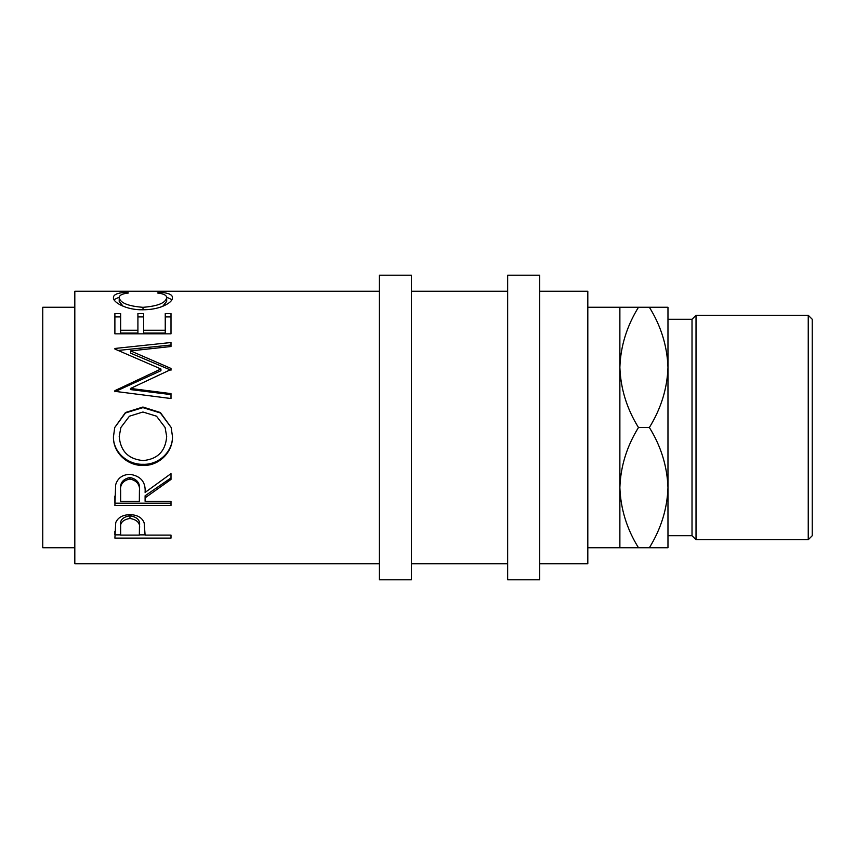 <?xml version="1.0" encoding="UTF-8"?>
<svg xmlns="http://www.w3.org/2000/svg" width="855" height="855" viewBox="0 0 855 855"><rect width="100%" height="100%" fill="white"/><g stroke="black" fill="none" stroke-linecap="round" stroke-linejoin="round"><path stroke-width="1.28" d="M114.891 538.116L115.735 522.619C117.894 517.521 122.628 514.86 129.939 514.635C137.463 514.87 142.208 517.638 144.185 522.939L145.104 535.102L171 535.102L171 538.116L114.891 538.116M145.104 497.834L145.104 501.308L171 501.308L171 505.487L114.891 505.487L115.66 484.753C117.669 478.137 122.415 474.653 129.896 474.311C140.765 475.979 145.831 482.017 145.104 492.427L171 473.638L171 479.441L145.104 497.834L145.104 495.772L171 477.913L171 473.638M113.448 436.798L114.741 427.5L125.471 412.505L142.924 407.023L160.387 412.548L171.182 427.5L172.443 436.349C173.127 452.049 158.923 466.028 143.191 465.43C127.481 465.954 112.956 452.669 113.448 436.798M130.537 388.437L171 393.61L171 398.537L171 394.604L130.537 389.591L130.537 388.437L171 369.467L171 368.441L130.623 350.903L171 346.521L171 342.513L114.891 348.466L114.891 349.054L114.891 348.466M171 398.537L114.891 391.344L114.891 390.649L160.932 368.986L114.891 349.054M114.891 333.835L114.891 313.561L120.641 313.561L120.641 330.233L137.911 330.233L137.911 313.561L143.661 313.561L143.661 330.233L165.25 330.233L165.25 313.561L171 313.561L171 333.835L114.891 333.835L114.891 316.916L120.641 316.916M125.183 292.325L128.56 292.955C122.297 293.693 119.176 295.274 119.208 297.668C120.256 302.948 128.186 306.165 142.999 307.319C157.951 306.133 165.838 302.884 166.682 297.561C166.607 295.232 163.497 293.693 157.331 292.955L160.676 292.325C168.521 292.966 172.443 294.708 172.443 297.551C172.635 300.479 169.365 303.407 162.621 306.357C156.86 308.634 150.191 309.777 142.625 309.777C126.54 310.151 112.636 302.275 113.448 297.572C113.405 294.708 117.317 292.955 125.183 292.325L125.183 293.511M379.406 291.234L74.812 291.234L74.812 563.766L379.406 563.766M74.812 307.266L42.75 307.266L42.75 547.734L74.812 547.734M411.469 579.797L411.469 275.203L379.406 275.203L379.406 579.797L411.469 579.797M539.719 579.797L539.719 275.203L507.656 275.203L507.656 579.797L539.719 579.797M808.242 315.281L812.25 319.289L812.25 535.711L808.242 539.719L808.242 315.281L696.023 315.281L696.023 539.719L692.016 535.711L692.016 319.289L696.023 315.281M808.242 539.719L696.023 539.719M692.016 319.289L667.969 319.289L667.969 547.734L638.471 547.734C626.854 529.021 620.645 508.982 619.875 487.617L619.875 547.734L587.812 547.734M692.016 535.711L667.969 535.711L667.969 487.617C667.263 508.736 661.054 528.775 649.373 547.734M619.875 307.266L619.875 487.617C620.58 466.499 626.79 446.46 638.471 427.5C626.854 408.786 620.645 388.747 619.875 367.383C620.58 346.264 626.79 326.225 638.471 307.266L587.812 307.266M539.719 563.766L587.812 563.766L587.812 291.234L539.719 291.234M507.656 291.234L411.469 291.234M507.656 563.766L411.469 563.766M619.875 547.734L638.471 547.734M667.969 367.383C667.199 346.019 660.99 325.979 649.373 307.266L667.969 307.266L667.969 367.383C667.263 388.501 661.054 408.54 649.373 427.5C660.99 446.214 667.199 466.253 667.969 487.617M649.373 307.266L638.471 307.266M649.373 427.5L638.471 427.5M143.17 460.567C157.694 459.167 165.528 451.151 166.682 436.542L165.101 427.5L156.508 416.182L142.913 412.014L129.426 416.203L120.876 427.5L119.208 436.542C120.512 451.237 128.507 459.242 143.17 460.567M139.429 490.556L139.429 492.469C140.444 485.127 137.26 480.638 129.885 479.003C122.682 480.606 119.604 485.02 120.641 492.256L120.641 501.308L139.344 501.308L139.429 490.535C140.444 483.428 137.26 479.078 129.885 477.496C122.693 479.046 119.604 483.332 120.641 490.353L120.641 492.256L120.641 490.353M139.472 525.825L139.472 528.807C140.455 523.196 137.292 519.744 129.96 518.451C122.778 519.68 119.668 523.036 120.641 528.508L120.641 535.102L139.344 535.102L139.472 525.804C140.455 520.374 137.292 517.029 129.96 515.779C122.778 516.965 119.668 520.225 120.641 525.536L120.641 528.508L120.641 525.536M165.101 427.5L166.682 436.542M120.876 427.5L119.208 436.542M129.885 479.003L129.885 477.496M129.96 518.451L129.96 515.779M114.025 299.656L119.273 297.134M166.639 297.155L171.887 299.678M162.707 306.325L166.682 301.388L166.682 297.561M119.208 297.668L119.208 301.484L123.109 306.218M171 333.835L171 316.916L165.25 316.916M143.661 330.233L143.661 333.097L165.25 333.097L165.25 330.233M137.911 316.916L143.661 316.916M120.641 330.233L120.641 333.097L137.911 333.097L137.911 330.233M130.623 350.903L130.623 353.158L171 370.183L171 368.441M171 346.521L171 345.014L118.236 350.432M114.891 390.649L114.891 391.74L160.932 370.707L160.932 368.986M172.443 436.082C173.127 451.333 158.934 464.885 143.191 464.308C127.481 464.831 112.946 451.921 113.448 436.52M114.752 427.5L125.461 412.954L142.924 407.632L160.355 412.965L171.182 427.5M171 501.308L171 503.2L114.891 503.2L114.891 496.028M145.104 534.867L139.354 534.867M120.641 534.867L114.891 534.867L114.891 531.34M160.676 292.325L160.676 293.522M142.999 307.319L142.999 309.777M143.191 465.43L143.191 464.308M142.924 407.023L142.924 407.632M171 538.116L171 535.102"/></g></svg>
